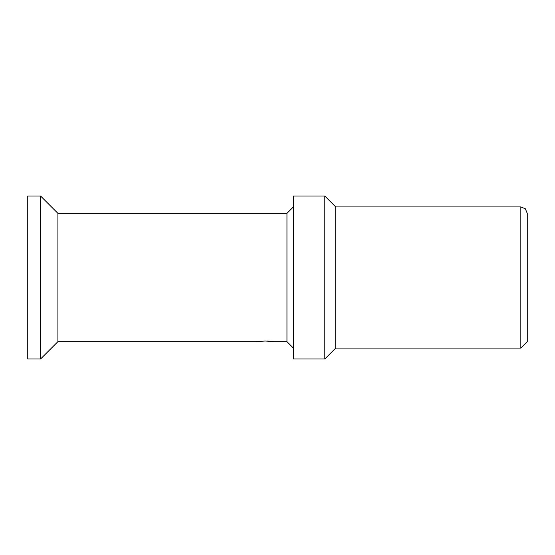 <?xml version="1.0" encoding="UTF-8"?>
<svg xmlns="http://www.w3.org/2000/svg" width="555" height="555" viewBox="0 0 555 555"><rect width="100%" height="100%" fill="white"/><g stroke="black" fill="none" stroke-linecap="round" stroke-linejoin="round"><path stroke-width="0.83" d="M40.584 358.981L27.75 358.981L27.75 196.019L40.584 196.019L40.584 358.981L57.907 341.658L256.153 341.658L265.137 341.027L273.608 341.589M271.929 341.387L271.312 341.325M269.501 341.179L267.253 341.061M274.121 341.658L286.949 341.658L286.949 213.342L57.907 213.342L57.907 341.658M293.366 277.5L293.366 358.981L324.807 358.981L324.807 196.019L293.366 196.019L293.366 277.5M324.807 358.981L335.713 348.075L335.713 206.925L324.807 196.019M527.25 341.658L527.25 213.342L525.335 208.77L520.833 206.925L520.833 348.075L527.25 341.658L527.25 213.342M57.907 213.342L40.584 196.019M286.949 213.342L293.366 206.925M286.949 341.658L293.366 348.075M335.713 348.075L520.833 348.075M335.713 206.925L520.833 206.925"/></g></svg>
